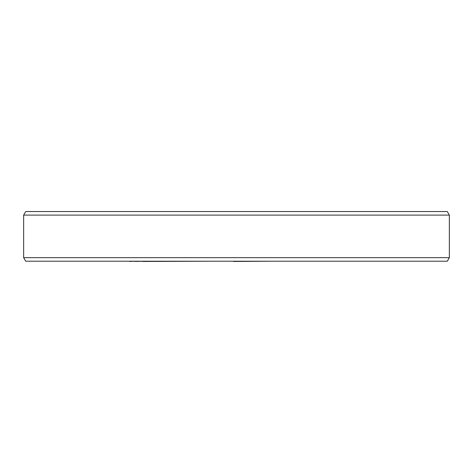 <?xml version="1.0" encoding="UTF-8"?>
<svg xmlns="http://www.w3.org/2000/svg" width="473" height="473" viewBox="0 0 473 473"><rect width="100%" height="100%" fill="white"/><g stroke="black" fill="none" stroke-linecap="round" stroke-linejoin="round"><path stroke-width="0.71" d="M127.994 261.208L129.88 261.208M134.279 261.208L129.88 261.457M136.792 261.208L134.279 261.457M141.191 261.208L136.792 261.457M143.077 261.208L141.191 261.457M212.117 261.208L143.077 261.457M231.575 261.208L212.862 261.208M271.331 261.208L233.579 261.457M345.006 261.208L271.478 261.208M23.65 215.091L25.696 211.543L447.304 211.543L449.35 215.091L23.65 215.091L23.65 257.661L449.35 257.661L447.304 261.208L25.696 261.208L23.65 257.661M449.35 215.091L449.35 257.661"/></g></svg>
